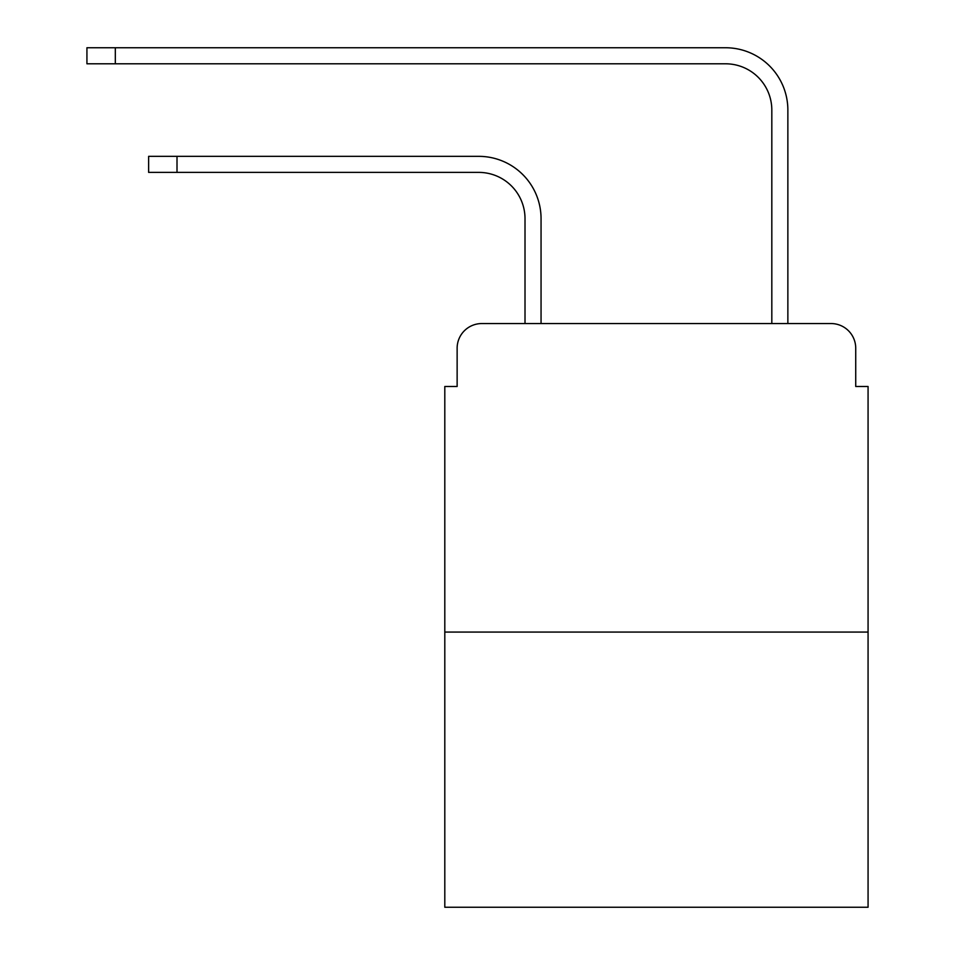 <?xml version="1.0" encoding="UTF-8"?>
<svg xmlns="http://www.w3.org/2000/svg" width="955" height="955" viewBox="0 0 955 955"><rect width="100%" height="100%" fill="white"/><g stroke="black" fill="none" stroke-linecap="round" stroke-linejoin="round"><path stroke-width="1.43" d="M457.135 348.241L457.135 386.489L457.135 348.241A24.675 24.675 0 0 1 481.821 323.554L525.011 323.554L525.011 218.659A46.282 46.282 0 0 0 478.73 172.389A46.282 46.282 0 0 1 525.011 218.659A46.282 46.282 0 0 0 478.73 172.389A46.282 46.282 0 0 1 525.011 218.659A46.282 46.282 0 0 0 478.73 172.389A46.282 46.282 0 0 1 525.011 218.659A46.282 46.282 0 0 0 478.73 172.389L148.634 172.389L148.634 156.345L177.009 156.345L177.009 172.389M868.071 632.067L444.803 632.067L444.803 907.25L868.071 907.25L868.071 386.489L855.728 386.489L855.728 348.241A24.675 24.675 0 0 0 831.053 323.554L481.821 323.554M444.803 632.067L444.803 386.489L457.135 386.489M177.009 156.345L478.73 156.345A62.314 62.314 0 0 1 541.055 218.659L541.055 323.554L541.055 218.659L541.055 323.554L541.055 218.659L541.055 323.554L541.055 218.659L541.055 323.554L771.819 323.554L771.819 110.064A46.282 46.282 0 0 0 725.537 63.794A46.282 46.282 0 0 1 771.819 110.064A46.282 46.282 0 0 0 725.537 63.794A46.282 46.282 0 0 1 771.819 110.064A46.282 46.282 0 0 0 725.537 63.794A46.282 46.282 0 0 1 771.819 110.064A46.282 46.282 0 0 0 725.537 63.794L86.929 63.794L86.929 47.75L115.316 47.75L115.316 63.794M115.316 47.75L725.537 47.75A62.314 62.314 0 0 1 787.863 110.064L787.863 323.554L787.863 110.064L787.863 323.554L787.863 110.064L787.863 323.554L787.863 110.064L787.863 323.554L831.053 323.554M855.728 386.489L855.728 348.241"/></g></svg>
